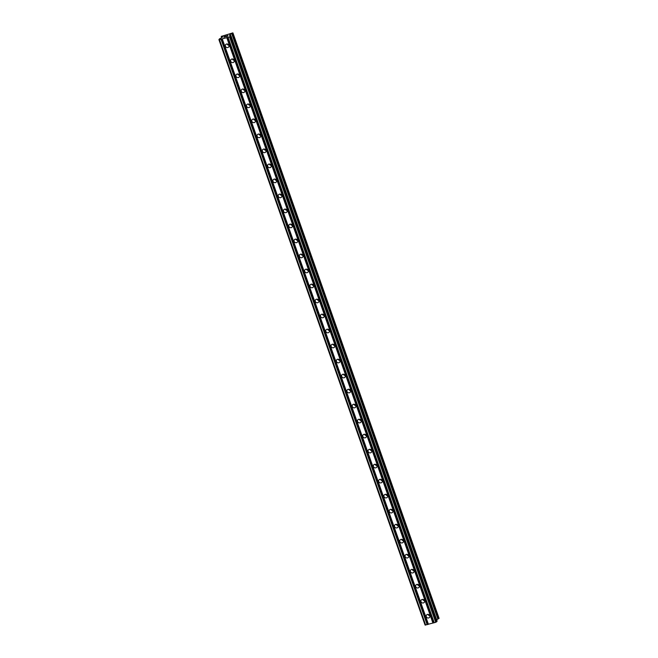 <?xml version="1.0" encoding="UTF-8"?>
<svg xmlns="http://www.w3.org/2000/svg" width="658" height="658" viewBox="0 0 658 658"><rect width="100%" height="100%" fill="white"/><g stroke="black" fill="none" stroke-linecap="round" stroke-linejoin="round"><path stroke-width="0.99" d="M426.285 616.694A1.908 1.777 34.7 0 1 428.268 614.416A1.908 1.777 34.7 0 1 429.608 617.286A1.908 1.777 34.7 0 1 426.285 616.694M421.005 601.675A1.908 1.777 34.7 0 1 422.979 599.405A1.908 1.777 34.7 0 1 424.328 602.276A1.908 1.777 34.7 0 1 421.005 601.675M415.716 586.665A1.908 1.777 34.7 0 1 417.698 584.394A1.908 1.777 34.7 0 1 419.039 587.265A1.908 1.777 34.7 0 1 415.716 586.665M410.428 571.654A1.908 1.777 34.7 0 1 412.41 569.384A1.908 1.777 34.7 0 1 413.75 572.254A1.908 1.777 34.7 0 1 410.428 571.654M405.147 556.643A1.908 1.777 34.7 0 1 407.121 554.373A1.908 1.777 34.7 0 1 408.47 557.244A1.908 1.777 34.7 0 1 405.147 556.643M399.858 541.633A1.908 1.777 34.7 0 1 401.832 539.363A1.908 1.777 34.7 0 1 403.181 542.233A1.908 1.777 34.7 0 1 399.858 541.633M394.57 526.622A1.908 1.777 34.7 0 1 396.552 524.352A1.908 1.777 34.7 0 1 397.893 527.222A1.908 1.777 34.7 0 1 394.57 526.622M389.289 511.611A1.908 1.777 34.7 0 1 391.263 509.341A1.908 1.777 34.7 0 1 392.612 512.212A1.908 1.777 34.7 0 1 389.289 511.611M384.001 496.601A1.908 1.777 34.7 0 1 385.975 494.331A1.908 1.777 34.7 0 1 387.323 497.201A1.908 1.777 34.7 0 1 384.001 496.601M378.712 481.59A1.908 1.777 34.7 0 1 380.694 479.32A1.908 1.777 34.7 0 1 382.035 482.191A1.908 1.777 34.7 0 1 378.712 481.59M373.423 466.58A1.908 1.777 34.7 0 1 375.405 464.309A1.908 1.777 34.7 0 1 376.746 467.18A1.908 1.777 34.7 0 1 373.423 466.58M368.143 451.569A1.908 1.777 34.7 0 1 370.117 449.299A1.908 1.777 34.7 0 1 371.466 452.169A1.908 1.777 34.7 0 1 368.143 451.569M362.854 436.558A1.908 1.777 34.7 0 1 364.828 434.28A1.908 1.777 34.7 0 1 366.177 437.159A1.908 1.777 34.7 0 1 362.854 436.558M357.565 421.548A1.908 1.777 34.7 0 1 359.548 419.269A1.908 1.777 34.7 0 1 360.888 422.148A1.908 1.777 34.7 0 1 357.565 421.548M352.285 406.537A1.908 1.777 34.7 0 1 354.259 404.259A1.908 1.777 34.7 0 1 355.608 407.137A1.908 1.777 34.7 0 1 352.285 406.537M346.996 391.526A1.908 1.777 34.7 0 1 348.97 389.248A1.908 1.777 34.7 0 1 350.319 392.127A1.908 1.777 34.7 0 1 346.996 391.526M341.708 376.516A1.908 1.777 34.7 0 1 343.69 374.238A1.908 1.777 34.7 0 1 345.031 377.108A1.908 1.777 34.7 0 1 341.708 376.516M336.419 361.505A1.908 1.777 34.7 0 1 338.401 359.227A1.908 1.777 34.7 0 1 339.75 362.097A1.908 1.777 34.7 0 1 336.419 361.505M331.139 346.495A1.908 1.777 34.7 0 1 333.113 344.216A1.908 1.777 34.7 0 1 334.461 347.087A1.908 1.777 34.7 0 1 331.139 346.495M325.85 331.484A1.908 1.777 34.7 0 1 327.832 329.206A1.908 1.777 34.7 0 1 329.173 332.076A1.908 1.777 34.7 0 1 325.85 331.484M320.561 316.465A1.908 1.777 34.7 0 1 322.543 314.195A1.908 1.777 34.7 0 1 323.884 317.066A1.908 1.777 34.7 0 1 320.561 316.465M315.281 301.454A1.908 1.777 34.7 0 1 317.255 299.184A1.908 1.777 34.7 0 1 318.604 302.055A1.908 1.777 34.7 0 1 315.281 301.454M309.992 286.444A1.908 1.777 34.7 0 1 311.966 284.174A1.908 1.777 34.7 0 1 313.315 287.044A1.908 1.777 34.7 0 1 309.992 286.444M304.703 271.433A1.908 1.777 34.7 0 1 306.686 269.163A1.908 1.777 34.7 0 1 308.026 272.034A1.908 1.777 34.7 0 1 304.703 271.433M299.423 256.423A1.908 1.777 34.7 0 1 301.397 254.153A1.908 1.777 34.7 0 1 302.746 257.023A1.908 1.777 34.7 0 1 299.423 256.423M294.134 241.412A1.908 1.777 34.7 0 1 296.108 239.142A1.908 1.777 34.7 0 1 297.457 242.012A1.908 1.777 34.7 0 1 294.134 241.412M288.846 226.401A1.908 1.777 34.7 0 1 290.828 224.131A1.908 1.777 34.7 0 1 292.168 227.002A1.908 1.777 34.7 0 1 288.846 226.401M283.557 211.391A1.908 1.777 34.7 0 1 285.539 209.121A1.908 1.777 34.7 0 1 286.88 211.991A1.908 1.777 34.7 0 1 283.557 211.391M278.276 196.38A1.908 1.777 34.7 0 1 280.25 194.11A1.908 1.777 34.7 0 1 281.599 196.981A1.908 1.777 34.7 0 1 278.276 196.38M272.988 181.369A1.908 1.777 34.7 0 1 274.97 179.099A1.908 1.777 34.7 0 1 276.311 181.97A1.908 1.777 34.7 0 1 272.988 181.369M267.699 166.359A1.908 1.777 34.7 0 1 269.681 164.081A1.908 1.777 34.7 0 1 271.022 166.959A1.908 1.777 34.7 0 1 267.699 166.359M262.419 151.348A1.908 1.777 34.7 0 1 264.393 149.07A1.908 1.777 34.7 0 1 265.742 151.949A1.908 1.777 34.7 0 1 262.419 151.348M257.13 136.338A1.908 1.777 34.7 0 1 259.104 134.059A1.908 1.777 34.7 0 1 260.453 136.938A1.908 1.777 34.7 0 1 257.13 136.338M251.841 121.327A1.908 1.777 34.7 0 1 253.824 119.049A1.908 1.777 34.7 0 1 255.164 121.927A1.908 1.777 34.7 0 1 251.841 121.327M246.561 106.316A1.908 1.777 34.7 0 1 248.535 104.038A1.908 1.777 34.7 0 1 249.884 106.909A1.908 1.777 34.7 0 1 246.561 106.316M241.272 91.306A1.908 1.777 34.7 0 1 243.246 89.027A1.908 1.777 34.7 0 1 244.595 91.898A1.908 1.777 34.7 0 1 241.272 91.306M235.983 76.295A1.908 1.777 34.7 0 1 237.966 74.017A1.908 1.777 34.7 0 1 239.306 76.887A1.908 1.777 34.7 0 1 235.983 76.295M230.695 61.284A1.908 1.777 34.7 0 1 232.677 59.006A1.908 1.777 34.7 0 1 234.018 61.877A1.908 1.777 34.7 0 1 230.695 61.284M225.414 46.266A1.908 1.777 34.7 0 1 227.388 43.996A1.908 1.777 34.7 0 1 228.737 46.866A1.908 1.777 34.7 0 1 225.414 46.266M429.394 615.033A2.994 2.788 34.7 0 1 428.671 614.531M424.106 600.022A2.994 2.788 34.7 0 1 423.382 599.52M418.817 585.011A2.994 2.788 34.7 0 1 418.101 584.51M413.537 570.001A2.994 2.788 34.7 0 1 412.813 569.499M408.248 554.99A2.994 2.788 34.7 0 1 407.524 554.488M402.959 539.979A2.994 2.788 34.7 0 1 402.244 539.478M397.671 524.969A2.994 2.788 34.7 0 1 396.955 524.467M392.39 509.958A2.994 2.788 34.7 0 1 391.666 509.457M387.101 494.948A2.994 2.788 34.7 0 1 386.378 494.446M381.813 479.937A2.994 2.788 34.7 0 1 381.097 479.435M376.532 464.926A2.994 2.788 34.7 0 1 375.808 464.425M371.244 449.916A2.994 2.788 34.7 0 1 370.52 449.414M365.955 434.905A2.994 2.788 34.7 0 1 365.239 434.403M360.674 419.894A2.994 2.788 34.7 0 1 359.951 419.393M355.386 404.876A2.994 2.788 34.7 0 1 354.662 404.382M350.097 389.865A2.994 2.788 34.7 0 1 349.373 389.371M344.808 374.854A2.994 2.788 34.7 0 1 344.093 374.361M339.528 359.844A2.994 2.788 34.7 0 1 338.804 359.35M334.239 344.833A2.994 2.788 34.7 0 1 333.516 344.331M328.951 329.822A2.994 2.788 34.7 0 1 328.235 329.321M323.67 314.812A2.994 2.788 34.7 0 1 322.946 314.31M318.382 299.801A2.994 2.788 34.7 0 1 317.658 299.3M313.093 284.791A2.994 2.788 34.7 0 1 312.377 284.289M307.812 269.78A2.994 2.788 34.7 0 1 307.089 269.278M302.524 254.769A2.994 2.788 34.7 0 1 301.8 254.268M297.235 239.759A2.994 2.788 34.7 0 1 296.511 239.257M291.946 224.748A2.994 2.788 34.7 0 1 291.231 224.246M286.666 209.738A2.994 2.788 34.7 0 1 285.942 209.236M281.377 194.727A2.994 2.788 34.7 0 1 280.653 194.225M276.089 179.716A2.994 2.788 34.7 0 1 275.373 179.215M270.808 164.706A2.994 2.788 34.7 0 1 270.084 164.204M265.519 149.695A2.994 2.788 34.7 0 1 264.796 149.193M260.231 134.676A2.994 2.788 34.7 0 1 259.515 134.183M254.942 119.666A2.994 2.788 34.7 0 1 254.227 119.172M249.662 104.655A2.994 2.788 34.7 0 1 248.938 104.161M244.373 89.644A2.994 2.788 34.7 0 1 243.649 89.151M239.084 74.634A2.994 2.788 34.7 0 1 238.369 74.132M233.804 59.623A2.994 2.788 34.7 0 1 233.08 59.121M228.515 44.612A2.994 2.788 34.7 0 1 227.791 44.111M225.719 36.1L224.288 36.782M224.937 36.593L224.049 37.128M225.242 36.799L223.852 37.218L224.378 36.47L223.86 37.218M226.525 36.026L227.742 35.655M227.109 35.713L227.553 35.59L227.109 35.713M227.907 35.606L226.36 36.486M227.627 36.132L226.015 36.618M229.519 35.442L230.966 35.705L229.552 36.889L219.501 39.669L218.917 39.636L219.41 38.929L222.108 37.465L222.807 36.453L221.911 36.305M229.494 35.425L230.251 34.372L230.711 35.68M221.878 36.223L232.759 32.9L230.251 34.372M218.917 39.636L425.084 625.067L435.711 622.32L437.118 621.127M437.94 618.956L439.083 618.339L232.916 32.908M436.624 619.704L437.965 619.022L231.789 33.616L437.965 619.022M228.902 45.229A1.908 1.777 34.7 0 1 227.084 43.963M234.19 60.24A1.908 1.777 34.7 0 1 232.364 58.973M239.479 75.251A1.908 1.777 34.7 0 1 237.653 73.984M244.76 90.261A1.908 1.777 34.7 0 1 242.942 88.995M250.048 105.272A1.908 1.777 34.7 0 1 248.231 104.013M255.337 120.282A1.908 1.777 34.7 0 1 253.511 119.024M260.617 135.293A1.908 1.777 34.7 0 1 258.8 134.035M265.906 150.304A1.908 1.777 34.7 0 1 264.088 149.045M271.195 165.314A1.908 1.777 34.7 0 1 269.369 164.056M276.483 180.325A1.908 1.777 34.7 0 1 274.657 179.066M281.764 195.336A1.908 1.777 34.7 0 1 279.946 194.077M287.053 210.354A1.908 1.777 34.7 0 1 285.227 209.088M292.341 225.365A1.908 1.777 34.7 0 1 290.515 224.098M297.622 240.376A1.908 1.777 34.7 0 1 295.804 239.109M302.91 255.386A1.908 1.777 34.7 0 1 301.093 254.12M308.199 270.397A1.908 1.777 34.7 0 1 306.373 269.13M313.479 285.408A1.908 1.777 34.7 0 1 311.662 284.141M318.768 300.418A1.908 1.777 34.7 0 1 316.95 299.151M324.057 315.429A1.908 1.777 34.7 0 1 322.231 314.162M329.345 330.439A1.908 1.777 34.7 0 1 327.519 329.173M334.626 345.45A1.908 1.777 34.7 0 1 332.808 344.183M339.915 360.461A1.908 1.777 34.7 0 1 338.097 359.194M345.203 375.471A1.908 1.777 34.7 0 1 343.377 374.213M350.484 390.482A1.908 1.777 34.7 0 1 348.666 389.223M355.772 405.493A1.908 1.777 34.7 0 1 353.955 404.234M361.061 420.503A1.908 1.777 34.7 0 1 359.235 419.245M366.341 435.514A1.908 1.777 34.7 0 1 364.524 434.255M371.63 450.524A1.908 1.777 34.7 0 1 369.812 449.266M376.919 465.535A1.908 1.777 34.7 0 1 375.093 464.277M382.208 480.554A1.908 1.777 34.7 0 1 380.382 479.287M387.488 495.564A1.908 1.777 34.7 0 1 385.67 494.298M392.777 510.575A1.908 1.777 34.7 0 1 390.959 509.308M398.065 525.586A1.908 1.777 34.7 0 1 396.239 524.319M403.346 540.596A1.908 1.777 34.7 0 1 401.528 539.33M408.634 555.607A1.908 1.777 34.7 0 1 406.817 554.34M413.923 570.618A1.908 1.777 34.7 0 1 412.097 569.351M419.212 585.628A1.908 1.777 34.7 0 1 417.386 584.362M424.492 600.639A1.908 1.777 34.7 0 1 422.675 599.372M429.781 615.649A1.908 1.777 34.7 0 1 427.955 614.383M226.788 37.654L432.948 623.085M222.264 38.904L428.432 624.335M227.092 37.498L433.26 622.929M227.849 37.292L434.009 622.723M228.046 37.3L434.206 622.739M229.552 36.889L435.711 622.32M230.473 36.437L436.632 621.868M219.501 39.669L425.668 625.1M221.014 39.25L427.174 624.681M221.318 39.102L427.478 624.532M222.075 38.888L428.235 624.327M230.966 35.729L437.126 621.16L230.966 35.705M230.185 34.422L230.629 35.672M231.731 33.648L437.891 619.079M231.797 33.509L437.957 618.939M231.961 33.435L438.121 618.865M232.488 33.237L438.647 618.668M232.537 33.221L438.705 618.652M232.784 33.097L438.952 618.528M221.244 36.322L221.713 37.67L221.228 36.313M221.392 36.305L221.845 37.605M221.45 36.289L221.902 37.58M222.174 37.374L221.82 36.379L222.182 37.35"/></g></svg>
